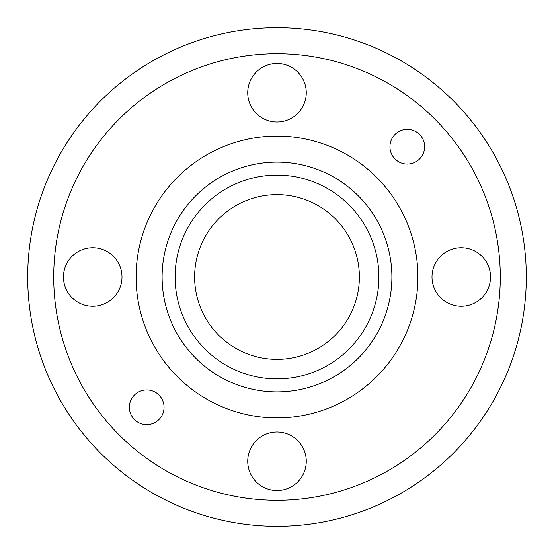 <?xml version="1.0" encoding="UTF-8"?>
<svg xmlns="http://www.w3.org/2000/svg" width="554" height="554" viewBox="0 0 554 554"><rect width="100%" height="100%" fill="white"/><g stroke="black" fill="none" stroke-linecap="round" stroke-linejoin="round"><path stroke-width="0.83" d="M277 359.38A82.38 82.38 0 0 0 359.38 277A82.38 82.38 0 0 0 277 194.62A82.38 82.38 0 0 0 194.62 277A82.38 82.38 0 0 0 277 359.38M391.893 277A114.893 114.893 0 0 0 277 162.107A114.893 114.893 0 0 0 162.107 277A114.893 114.893 0 0 0 277 391.893A114.893 114.893 0 0 0 391.893 277A114.893 114.893 0 0 0 277 162.107A114.893 114.893 0 0 0 162.107 277M277 526.3A249.3 249.3 0 0 0 526.3 277A249.3 249.3 0 0 0 277 27.7A249.3 249.3 0 0 0 27.7 277A249.3 249.3 0 0 0 277 526.3A249.3 249.3 0 0 1 27.7 277A249.3 249.3 0 0 1 277 27.7M121.998 277A29.265 29.265 0 0 1 92.733 306.265A29.265 29.265 0 0 1 63.468 277A29.265 29.265 0 0 1 92.733 247.735A29.265 29.265 0 0 1 121.998 277M277 121.998A29.265 29.265 0 0 1 247.735 92.733A29.265 29.265 0 0 1 277 63.468A29.265 29.265 0 0 1 306.265 92.733A29.265 29.265 0 0 1 277 121.998M277 432.002A29.265 29.265 0 0 1 306.265 461.267A29.265 29.265 0 0 1 277 490.532A29.265 29.265 0 0 1 247.735 461.267A29.265 29.265 0 0 1 277 432.002M432.002 277A29.265 29.265 0 0 1 461.267 247.735A29.265 29.265 0 0 1 490.532 277A29.265 29.265 0 0 1 461.267 306.265A29.265 29.265 0 0 1 432.002 277M395.03 158.97A17.34 17.34 0 0 1 395.03 134.442A17.34 17.34 0 0 1 419.558 134.442A17.34 17.34 0 0 1 419.558 158.97A17.34 17.34 0 0 1 395.03 158.97M158.97 395.03A17.34 17.34 0 0 1 158.97 419.558A17.34 17.34 0 0 1 134.442 419.558A17.34 17.34 0 0 1 134.442 395.03A17.34 17.34 0 0 1 158.97 395.03M277 175.112A101.888 101.888 0 0 0 175.112 277A101.888 101.888 0 0 0 277 378.888A101.888 101.888 0 0 0 378.888 277A101.888 101.888 0 0 0 277 175.112M277 417.91A140.91 140.91 0 0 0 417.91 277A140.91 140.91 0 0 0 277 136.09A140.91 140.91 0 0 0 136.09 277A140.91 140.91 0 0 0 277 417.91M277 500.283A223.283 223.283 0 0 0 500.283 277A223.283 223.283 0 0 0 277 53.717A223.283 223.283 0 0 0 53.717 277A223.283 223.283 0 0 0 277 500.283"/></g></svg>
